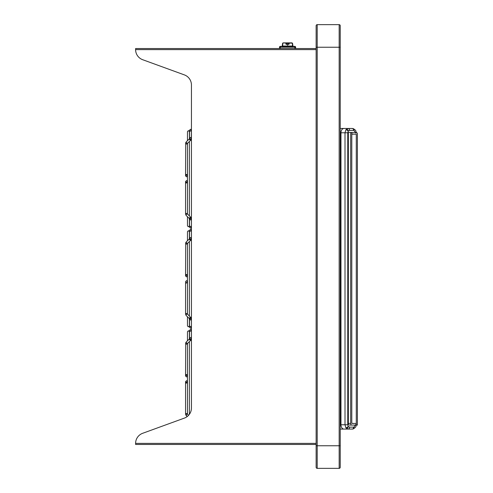 <?xml version="1.0" encoding="UTF-8"?>
<svg xmlns="http://www.w3.org/2000/svg" width="493" height="493" viewBox="0 0 493 493"><rect width="100%" height="100%" fill="white"/><g stroke="black" fill="none" stroke-linecap="round" stroke-linejoin="round"><path stroke-width="0.74" d="M339.159 24.65L339.159 445.758L317.209 445.758L317.209 47.242L316.136 47.242L316.136 25.728A1.078 1.078 0 0 1 317.209 24.65L339.159 24.65A1.078 1.078 0 0 1 340.238 25.728A1.078 1.078 0 0 0 339.159 24.65A1.078 1.078 0 0 1 340.238 25.728L340.238 467.272A1.078 1.078 0 0 1 339.159 468.35L317.209 468.35A1.078 1.078 0 0 1 316.136 467.272A1.078 1.078 0 0 0 317.209 468.35L317.209 445.758L316.136 445.758L316.136 467.272L316.136 47.242L316.136 48.536L135.6 48.536L135.6 49.608L135.6 48.536M295.64 48.536L295.64 47.205A0.82 0.82 0 0 0 294.82 46.385L280.32 46.385A0.82 0.82 0 0 0 279.5 47.205A0.82 0.82 0 0 1 280.32 46.385A0.82 0.82 0 0 0 279.5 47.205L279.5 48.536M282.729 46.441L283.136 46.028L282.729 46.441L282.243 45.664L283.013 42.971C282.52 44.992 282.532 46.015 283.05 46.034L284.979 46.022L283.253 46.022L283.204 46.434L283.05 46.034M282.674 44.82L282.729 45.8M282.243 45.664L282.612 43.242L283.148 42.866L291.992 42.866L292.534 43.335L292.127 42.971L292.897 45.664L292.411 46.441L292.096 46.034C292.608 46.015 292.62 44.992 292.127 42.971M284.96 46.428L284.979 46.022L291.887 46.022L292.411 46.441M283.013 42.971L282.606 43.335L283.013 42.971M291.992 42.916L283.148 42.916L286.957 43.125M292.534 43.335L291.992 43.125L292.528 43.242L292.897 45.664M290.18 46.428L290.167 46.022L284.979 46.022M292.411 45.8L292.466 44.82M287.807 45.812L287.283 45.812L287.807 45.676L287.807 46.022M285.749 44.031L287.524 43.088L289.299 44.013L287.524 44.721L285.749 44.031L287.524 43.218L289.299 44.013M287.518 44.573L286.279 43.902L287.53 43.285L288.769 43.883L287.518 44.573L286.279 43.902M288.769 43.883L287.518 44.45M316.136 443.392L135.6 443.392L135.6 444.464L135.6 443.392A10.76 10.76 0 0 1 142.68 433.285L184.357 418.113A10.76 10.76 0 0 0 191.438 408.001L191.438 84.999A10.76 10.76 0 0 0 184.357 74.887L142.68 59.715A10.76 10.76 0 0 1 135.6 49.608L316.136 49.608M316.136 444.464L135.6 444.464M344.952 128.476L340.238 128.476L348.163 128.476L345.852 129.782L345.008 132.777L345.008 424.775L345.852 427.77L347.719 429.083L340.238 429.083M355.644 132.919L354.023 130.448A1.935 1.38 -79.5 0 0 352.982 128.544A1.935 1.38 -79.5 0 0 352.803 128.525L351.299 128.476M354.023 130.448L353.623 130.411A1.935 1.393 -90 0 0 352.23 128.476L348.163 128.476A1.935 1.393 -90 0 1 349.562 130.411L348.218 131.132A1.935 0.968 -146.1 0 0 345.852 129.782L347.719 128.476L346.739 129.345A1.935 1.165 -133.4 0 1 348.422 130.885M348.218 131.132L347.756 132.777L347.756 424.775L348.218 426.42L349.562 427.141A1.935 1.393 90 0 1 348.163 429.083L346.739 428.214L348.163 429.083L352.803 429.027A1.935 1.38 79.5 0 0 352.982 429.009L352.982 429.009C357.055 426.833 355.718 425.884 356.186 424.633M351.299 429.083L352.982 429.009A1.935 1.38 79.5 0 0 354.023 427.104L355.644 424.633M350.671 132.457L348.354 132.457L348.354 423.487A1.615 1.122 -90 0 0 349.475 425.102L351.866 425.102A1.719 1.196 -90 0 1 350.671 423.376L350.671 132.457L351.792 132.457L351.792 423.376L353.53 423.487M348.218 426.42A1.935 0.968 146.1 0 1 345.852 427.77L346.739 428.214A1.935 1.165 133.4 0 0 348.422 426.667M351.792 132.457L356.205 132.457A1.719 1.196 -90 0 1 357.4 134.176L357.4 425.102L356.279 425.102L356.279 134.176L351.792 134.071M351.866 425.102L356.279 425.102M356.205 425.102L356.205 423.487L351.792 423.376M351.866 132.457L351.866 134.071M317.209 24.65A1.078 1.078 0 0 0 316.136 25.728A1.078 1.078 0 0 1 317.209 24.65L317.209 47.242L340.238 47.242M187.235 416.536L186.169 415.587A0.955 0.548 -45.7 0 1 186.064 415.297A0.955 0.548 -45.7 0 1 186.169 414.903A0.955 0.548 -45.7 0 1 187.506 414.219L187.469 414.194A0.955 0.678 180 0 0 185.559 414.194L187.186 416.573M188.566 415.322L187.506 414.219M187.722 416.141L188.129 415.765M189.38 414.336L189.386 341.624M340.238 467.272A1.078 1.078 0 0 1 339.159 468.35A1.078 1.078 0 0 0 340.238 467.272A1.078 1.078 0 0 1 339.159 468.35L339.159 445.758L340.238 445.758M191.339 218.226A0.955 0.653 158.8 0 0 190.384 217.733L189.491 218.584A0.955 0.653 158.8 0 0 189.515 218.738A0.955 0.758 0 0 1 191.432 218.701L191.432 219.403L190.477 218.085L189.522 219.237M191.105 217.826A0.955 0.653 158.8 0 1 191.309 218.054A0.955 0.653 158.8 0 0 191.309 218.06L191.432 220.821M190.927 217.616A0.955 0.548 134.3 0 0 190.822 217.333A0.955 0.548 134.3 0 0 189.485 218.017A0.955 0.548 134.3 0 0 189.374 218.411A0.955 0.548 134.3 0 0 189.485 218.701A0.955 0.548 134.3 0 0 189.515 218.726A0.955 0.653 158.8 0 0 189.522 218.738L189.528 218.763M186.915 143.297A1.676 1.183 -0 0 0 186.545 144.036A0.955 0.678 0 0 1 185.559 143.364L186.237 141.904L186.231 142.594L187.531 143.315L190.754 140.166L189.448 139.457L189.522 138.699A0.955 0.579 180 0 1 189.522 138.675L189.522 138.687A0.955 0.579 180 0 0 189.885 139.149M190.132 140.16A1.744 1.232 180 0 0 190.446 139.716L189.515 138.706M191.432 136.616L191.432 138.693A0.955 0.579 180 0 1 191.432 138.712L190.748 140.172L191.309 139.377L190.446 139.716M191.426 138.823A0.955 0.758 180 0 0 191.432 138.712A0.955 0.579 180 0 1 191.068 139.149M191.339 318.281A0.955 0.653 158.8 0 0 190.384 317.794L189.491 318.644A0.955 0.653 158.8 0 0 189.515 318.792A0.955 0.758 0 0 1 191.432 318.761L191.432 319.464L190.477 318.145L189.522 319.298M189.448 238.828L186.225 241.977L186.231 242.655L187.543 243.363L190.754 240.227L189.448 239.512L189.509 238.778M186.237 241.958L185.559 243.425A0.955 0.678 0 0 0 186.545 244.097A1.676 1.183 -0 0 1 186.915 243.357M190.132 240.214A1.744 1.232 180 0 0 190.446 239.777L189.522 238.748A0.955 0.579 180 0 1 189.522 238.735L189.522 238.748A0.955 0.579 180 0 0 189.885 239.21M191.426 238.883A0.955 0.758 180 0 0 191.432 238.791L191.432 238.748A0.955 0.579 180 0 1 191.432 238.766L191.309 239.438L190.446 239.777M191.29 239.475L190.748 240.233L191.432 238.791A0.955 0.758 180 0 0 191.432 238.766A0.955 0.579 180 0 1 191.068 239.21M186.915 343.418A1.676 1.183 -0 0 0 186.545 344.157A0.955 0.678 0 0 1 185.559 343.479L186.237 342.019L186.231 342.715L187.531 343.43L190.754 340.281L189.448 339.572L189.522 338.814A0.955 0.579 180 0 1 189.522 338.796L190.446 339.831A1.744 1.232 180 0 1 190.132 340.275M191.426 338.938A0.955 0.758 180 0 0 191.432 338.827A0.955 0.579 180 0 1 191.432 338.827L190.748 340.287L191.309 339.492L190.446 339.831M191.29 339.529L191.432 335.684L191.432 338.808A0.955 0.579 180 0 1 191.068 339.264M189.885 339.264A0.955 0.579 180 0 1 189.522 338.808M295.64 47.205A0.82 0.82 0 0 0 294.82 46.385L294.82 47.205L295.64 47.205M280.32 48.536L280.32 47.205L279.5 47.205A0.82 0.82 0 0 1 280.32 46.385L280.32 47.205L294.82 47.205L294.82 48.536M291.992 43.125L288.091 43.125M291.936 46.434L291.887 46.022L291.936 46.434M343.985 429.083A4.301 3.013 -90 0 1 340.971 424.775L340.238 424.775M340.238 132.777L347.756 132.777M343.985 128.476A4.301 3.013 90 0 0 340.971 132.777L340.971 424.775L347.756 424.775M349.562 427.141L354.023 427.104M353.623 130.411L349.562 130.411M353.623 427.141A1.935 1.393 90 0 1 352.23 429.083M356.186 132.919C355.817 131.643 356.778 130.411 352.982 128.544L352.23 128.476M351.792 134.176L356.279 134.176M348.354 423.376L350.671 423.376M316.136 467.272A1.078 1.078 0 0 0 317.209 468.35M186.169 415.587L185.559 414.194L185.559 383.665A0.955 0.678 0 0 1 187.469 383.665M189.485 218.701L186.169 215.472L185.559 214.073L186.169 215.472A0.955 0.548 -45.7 0 1 186.064 215.182A0.955 0.548 -45.7 0 1 186.169 214.782A0.955 0.548 -45.7 0 1 187.506 214.098L187.463 214.048A0.955 0.678 180 0 0 185.559 214.073L185.559 183.55A0.955 0.678 0 0 1 187.469 183.55M191.309 139.377L191.432 130.226L190.477 129.271L189.522 130.226L190.477 131.181L191.432 130.226L191.432 138.397L190.477 139.353L189.522 138.397L189.522 130.226L190.477 129.271L191.432 130.226M187.469 173.887A0.955 0.678 180 0 1 185.559 173.887L185.559 175.89L186.514 174.935L187.469 175.89L186.514 176.845L185.559 175.89M186.545 144.036A0.955 0.678 0 0 0 187.469 143.383L187.531 143.315M191.105 317.88A0.955 0.653 158.8 0 1 191.309 318.114L191.432 320.875M190.927 317.677A0.955 0.548 134.3 0 0 190.822 317.387A0.955 0.548 134.3 0 0 189.485 318.071A0.955 0.548 134.3 0 0 189.374 318.472A0.955 0.548 134.3 0 0 189.485 318.755L186.169 315.526L185.559 314.133L186.169 315.526A0.955 0.548 -45.7 0 1 186.064 315.243A0.955 0.548 -45.7 0 1 186.169 314.842A0.955 0.548 -45.7 0 1 187.506 314.158L187.463 314.109A0.955 0.678 180 0 0 185.559 314.133L185.559 283.611A0.955 0.678 0 0 1 187.469 283.611M187.469 273.948A0.955 0.678 180 0 1 185.559 273.948L185.559 275.944L186.514 274.989L187.469 275.944L186.514 276.906L185.559 275.944M186.545 244.097A0.955 0.678 0 0 0 187.469 243.443L187.469 243.419A0.955 0.678 0 0 0 187.469 243.413L187.463 314.109M187.469 374.002A0.955 0.678 180 0 1 185.559 374.002L185.559 376.005L186.514 375.05L187.469 376.005L186.514 376.96L185.559 376.005M186.545 344.157A0.955 0.678 0 0 0 187.469 343.498L187.469 343.461A0.955 0.678 0 0 0 187.469 343.473L187.469 414.188M292.096 46.034L290.167 46.022M186.514 380.707L185.559 381.668L186.514 382.623L187.469 381.668L186.514 380.707M185.559 383.665L185.559 381.668M189.386 338.95L189.386 331.697L188.425 330.741L187.469 331.697L187.469 340.817M187.506 214.098L190.822 217.333L191.432 218.664M186.514 180.592L185.559 181.547L186.514 182.502L187.469 181.547L186.514 180.592M185.559 183.55L185.559 181.547M187.469 143.358L187.469 214.073M191.432 221.868L191.432 219.04L190.477 219.995L189.522 219.04L189.522 227.211L190.477 226.256L191.432 227.211L190.477 228.167L189.522 227.211L190.477 228.167L191.099 227.939M191.432 223.126L191.432 227.211L191.432 223.126M189.522 221.868L189.522 223.126M186.231 141.91L187.469 140.702L187.469 131.576L188.425 130.62L189.386 131.576L189.448 138.773L186.225 141.916M185.559 173.887L185.719 142.619M191.432 138.336L190.477 137.442L189.522 138.336M187.469 216.735L187.469 225.862L188.425 226.817L189.386 225.862L189.386 218.602M189.386 141.509L189.386 215.928M187.506 314.158L191.309 318.114M186.514 282.563L187.469 281.608L186.514 280.653L185.559 281.608L185.559 283.611M191.432 318.725L191.315 318.133M191.432 321.929L191.432 319.1L190.477 320.056L189.522 319.1L189.522 327.272L190.477 326.311L191.432 327.272L190.477 328.227L189.522 327.272L190.477 328.227L191.099 327.999M191.432 323.186L191.432 327.272L191.432 323.186M189.522 321.929L189.522 323.186M185.559 273.948L185.719 242.673M191.432 230.286L191.432 234.372L191.432 230.286L190.477 229.325L189.522 230.286L190.477 229.325L191.432 230.286L190.477 231.242L189.522 230.286L189.522 238.452L190.477 237.497L191.432 238.452L190.477 239.413L189.522 238.39M191.432 238.39L191.432 234.372M187.469 316.796L187.469 325.916L188.425 326.871L189.386 325.916L189.386 318.663M189.386 241.564L189.386 315.988M187.469 240.763L187.469 231.636L188.425 230.681L189.386 231.636L189.386 238.889M185.559 374.002L185.719 342.734M191.432 330.341L191.432 334.427L191.432 330.341L190.477 329.386L189.522 330.341L190.477 329.386L191.432 330.341L190.477 331.296L189.522 330.341L189.522 338.512L190.477 337.557L191.432 338.512L190.477 339.467L189.522 338.451M191.432 338.451L191.432 334.427M189.448 338.888L186.225 342.037"/></g></svg>
